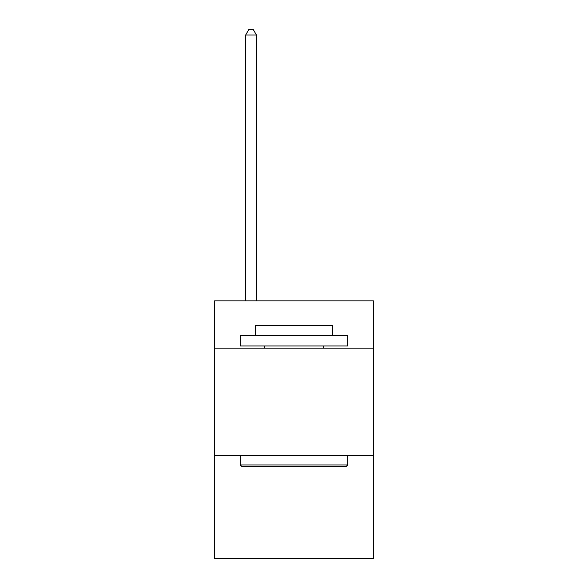 <?xml version="1.0" encoding="UTF-8"?>
<svg xmlns="http://www.w3.org/2000/svg" width="588" height="588" viewBox="0 0 588 588"><rect width="100%" height="100%" fill="white"/><g stroke="black" fill="none" stroke-linecap="round" stroke-linejoin="round"><path stroke-width="0.88" d="M373.468 348.125L373.468 300.872L214.532 300.872L214.532 348.125L373.468 348.125L373.468 558.6L214.532 558.6L214.532 348.125M373.468 455.509L214.532 455.509M241.594 466.247L240.308 464.961L347.692 464.961L346.406 466.247L241.594 466.247M347.692 335.233L347.692 345.972L240.308 345.972L240.308 335.233L347.692 335.233M255.339 335.233L255.339 325.355L332.661 325.355L332.661 335.233M347.692 455.509L347.692 464.961M240.308 455.509L240.308 464.961M323.209 345.972L323.209 348.125M264.791 345.972L264.791 348.125M256.412 300.872L256.412 34.986L245.674 34.986L245.674 300.872M245.674 34.986L248.9 29.4L253.193 29.4L256.412 34.986"/></g></svg>
